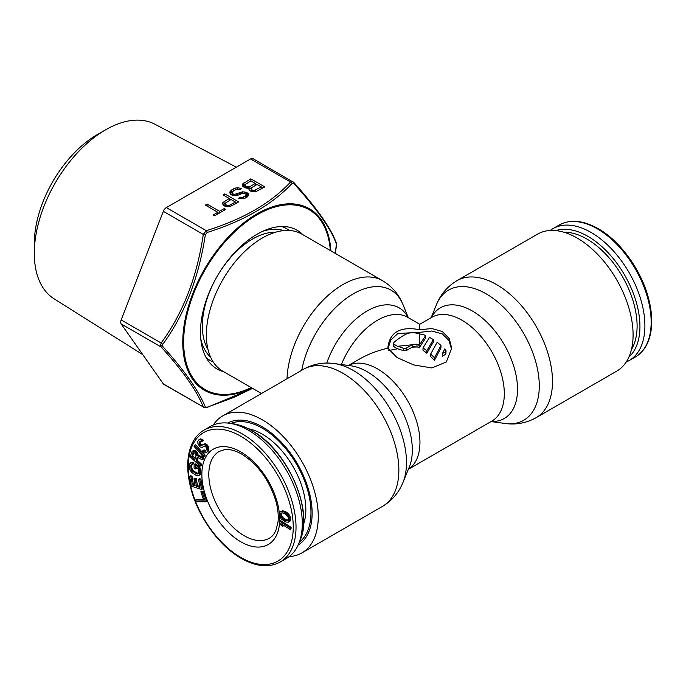 <?xml version="1.0" encoding="UTF-8"?>
<svg xmlns="http://www.w3.org/2000/svg" width="686" height="686" viewBox="0 0 686 686"><rect width="100%" height="100%" fill="white"/><g stroke="black" fill="none" stroke-linecap="round" stroke-linejoin="round"><path stroke-width="1.03" d="M303.564 524.241A61.543 35.535 -120 0 0 305.836 509.527A61.543 35.535 -120 0 0 248.435 428.759M299.302 542.249A68.797 39.719 -120 0 0 310.964 512.493A68.797 39.719 -120 0 0 282.683 445.145A68.797 39.719 -120 0 0 230.719 423.451M210.336 426.46A76.172 43.981 60 0 1 229.433 423.262A76.172 43.981 60 0 1 248.418 430.233A76.172 43.981 60 0 1 298.822 543.449A76.172 43.981 60 0 1 286.499 558.395L280.248 562.005A76.172 43.981 -120 0 0 291.927 500.969A76.172 43.981 -120 0 0 242.167 433.844A76.172 43.981 -120 0 0 204.076 430.071L210.336 426.46M203.493 499.511L196.565 499.391L195.519 499.991L196.085 501.672L205.474 501.843L202.061 491.751L200.861 491.725L203.708 500.137L195.519 499.991M205.474 501.843L206.512 501.234L203.107 491.142L200.861 491.725M201.487 489.478L202.524 488.878L200.887 479.102L199.583 478.674L198.537 479.282L199.909 487.429L196.445 486.28L195.253 479.222L193.949 478.794L195.141 485.86L192.32 484.925L190.948 476.779L189.653 476.358L191.291 486.134L201.487 489.478L199.84 479.703L198.537 479.282M194.97 484.856L193.366 484.325L191.994 476.178L190.691 475.75L189.653 476.358M199.746 486.425L197.482 485.679L196.299 478.622L194.996 478.193L193.949 478.794M199.034 475.424L200.072 474.823L200.809 473.014L200.286 468.169L198.546 465.845L195.227 463.787L194.181 464.388L194.069 468.084L195.399 468.907L195.467 466.694L197.894 468.444L198.503 470.579L198.185 473.64L196.145 473.889L191.291 470.133L190.751 465.785L191.471 464.473L192.14 464.636L192.183 463.161L191.068 462.716L189.679 463.865L189.353 467.175L189.945 469.807L191.668 472.38L196.102 475.364L198.117 475.861L199.034 475.424L199.84 471.402L199.24 468.778L197.508 466.446L194.181 464.388M192.14 464.636L193.186 464.036L193.229 462.553L192.114 462.115L190.151 463.153M198.203 473.572L193.864 471.231L192.337 469.533L191.72 467.398L191.969 464.594M195.399 468.907L196.436 468.306L196.47 467.312M200.243 466.103L200.612 464.876L196.145 460.769L197.199 457.288L202.156 459.757L202.584 458.325L197.139 455.667L195.724 452.271L193.135 450.934L191.728 451.997L190.245 456.91L200.243 466.103L201.29 465.502L201.658 464.276L197.191 460.169L197.945 457.656M202.156 459.757L203.202 459.157L203.631 457.716L198.185 455.067L197.336 452.46L195.913 450.882L194.181 450.333L192.251 451.174M203.485 457.073L205.097 455.444L195.716 444.785L194.67 445.385L194.104 446.415L203.485 457.073L204.051 456.053L194.67 445.385M201.658 441.733L203.45 440.326L202.773 439.7L200.629 438.877L198.786 439.889L197.842 441.347L197.937 443.919L200.115 446.946L202.207 447.392L204.308 446.029L206.392 447.375L206.675 449.296L205.363 451.148L204.677 451.431L203.09 450.453L202.344 451.259L204.479 452.992L206.452 452.666L207.884 450.676L207.318 446.826L204.205 444.348L200.501 445.643L199.051 443.628L199.249 442.067L200.552 441.124L201.658 441.733L202.404 440.927L200.638 439.7L198.786 439.889M202.224 445.137L200.878 444.417L200.089 443.027L200.604 441.141M206.452 452.666L208.93 450.076L208.364 446.226L205.251 443.748L202.542 444.794M205.671 450.813L204.136 449.853L203.09 450.453M202.885 447.109L204.368 446.037M290.007 529.395L291.053 528.786L291.113 527.328L280.703 520.708L279.665 521.309L279.596 522.775L281.08 525.227L282.855 526.351L281.371 523.898L290.007 529.395L290.075 527.928L279.665 521.309M282.855 526.351L283.661 525.356M288.523 522.14L290.144 521.026L290.727 518.505L288.815 514.131L286.062 511.928L283.009 510.856L280.505 511.585L279.399 513.128L279.725 516.301L281.26 518.985L285.985 522.046L288.523 522.14L289.629 520.597L288.514 515.812L285.024 512.536L283.044 511.67L280.505 511.585M195.244 458.377L192.723 456.061L193.838 452.357M288.283 520.211L283.79 518.522L281.835 515.915L281.783 512.914M203.107 491.142L202.061 491.751M196.042 455.701L194.875 459.594L191.686 456.662L193.255 452.348L195.141 453.3L196.042 455.701M284.09 519.962L280.797 516.515L280.891 513.265L282.1 512.785L284.939 513.763L287.708 516.224L288.583 518.625L288.137 520.46L285.633 520.631L284.09 519.962L285.136 519.362M200.887 479.102L199.84 479.703M191.994 476.178L190.948 476.779M193.366 484.325L192.32 484.925M196.299 478.622L195.253 479.222M197.482 485.679L196.445 486.28M198.546 465.845L197.508 466.446M199.429 466.643L198.383 467.243M200.286 468.169L199.24 468.778M200.698 469.43L199.652 470.03M200.878 470.802L199.84 471.402M200.809 473.014L199.772 473.614M200.552 474.112L199.506 474.712M192.114 462.115L191.068 462.716M193.229 462.553L192.183 463.161M191.703 464.525L191 464.937M191.788 465.185L190.751 465.785M191.72 467.398L190.682 467.998M191.909 468.521L190.871 469.121M192.337 469.533L191.291 470.133M192.98 470.433L191.943 471.033M193.864 471.231L192.817 471.831M197.191 473.289L196.145 473.889M198.083 473.589L197.036 474.189M197.191 460.169L196.145 460.769M201.658 464.276L200.612 464.876M194.181 450.333L193.135 450.934M195.21 450.505L194.172 451.105M195.913 450.882L194.867 451.482M196.762 451.662L195.724 452.271M197.336 452.46L196.299 453.06M198.005 453.858L196.959 454.458M198.185 455.067L197.139 455.667M203.631 457.716L202.584 458.325M193.598 452.34L192.852 452.769M192.723 456.061L191.686 456.662M205.097 455.444L204.051 456.053M203.45 440.326L202.404 440.927M200.295 441.467L199.249 442.067M200.098 442.118L199.06 442.719M200.089 443.027L199.051 443.628M200.509 443.911L199.472 444.511M200.878 444.417L199.832 445.017M201.547 445.043L200.501 445.643M202.147 445.223L201.238 445.746M204.394 443.782L203.348 444.382M205.251 443.748L204.205 444.348M206.477 444.219L205.431 444.828M207.455 444.965L206.409 445.566M208.364 446.226L207.318 446.826M208.836 447.495L207.798 448.095M209.067 449.038L208.021 449.639M208.93 450.076L207.884 450.676M208.493 450.994L207.446 451.594M204.805 450.479L203.759 451.079M205.586 450.908L204.677 451.431M200.629 438.877L199.592 439.477M201.675 439.1L200.638 439.7M202.773 439.7L201.735 440.309M291.113 527.328L290.075 527.928M282.375 510.838L281.337 511.439M283.009 510.856L281.963 511.464M284.081 511.07L283.044 511.67M286.062 511.928L285.024 512.536M287.194 512.674L286.148 513.274M287.88 513.222L286.834 513.823M288.815 514.131L287.768 514.74M289.552 515.212L288.514 515.812M290.35 516.824L289.303 517.424M290.727 518.505L289.689 519.105M290.667 519.997L289.629 520.597M290.144 521.026L289.098 521.634M283.79 518.522L282.743 519.13M286.679 520.031L285.633 520.631M287.966 520.34L286.928 520.94M281.569 513.265L280.531 513.874M281.483 514.491L280.445 515.1M281.835 515.915L280.797 516.515M282.358 516.892L281.32 517.501M289.226 230.47A76.172 43.981 120 0 0 286.499 228.652A76.172 43.981 120 0 0 281.74 226.517M206.1 357.526A76.172 43.981 120 0 0 210.336 360.579A76.172 43.981 120 0 0 213.269 362.036M626.189 362.036A76.172 43.981 -120 0 0 629.131 360.579A76.172 43.981 -120 0 0 640.801 299.542A76.172 43.981 -120 0 0 591.04 232.425A76.172 43.981 -120 0 0 552.959 228.652A76.172 43.981 -120 0 0 550.232 230.47M298.127 545.07A70.452 40.68 -120 0 0 308.854 531.796A70.452 40.68 -120 0 0 312.139 513.162A70.452 40.68 -120 0 0 244.542 420.398A70.452 40.68 -120 0 0 227.683 423.056M456.996 280.651L537.584 234.123A79.122 45.679 60 0 1 598.552 255.321A79.122 45.679 60 0 1 633.092 334.94A79.122 45.679 60 0 1 616.705 371.16L536.109 417.688C526.419 423.073 516.078 425.003 505.093 423.476A75.168 43.398 60 0 0 539.282 385.875A75.168 43.398 60 0 0 495.772 300.399A75.168 43.398 60 0 0 436.476 304.618C440.644 294.345 447.486 286.354 456.996 280.651A79.122 45.679 60 0 1 517.964 301.849A79.122 45.679 60 0 1 552.496 381.467A79.122 45.679 60 0 1 536.109 417.688M287.014 378.783A79.122 45.679 120 0 1 322.566 300.734A79.122 45.679 120 0 1 382.471 280.651L301.874 234.123A79.122 45.679 120 0 0 240.906 255.321A79.122 45.679 120 0 0 206.375 334.94A79.122 45.679 120 0 0 222.761 371.16L261.495 393.524M451.628 349.474L448.961 340.505L442.316 333.936L431.828 331.012L419.729 332.341L419.729 333.971C414.678 332.324 410.168 332.341 406.215 334.039A59.956 34.617 -60 0 0 394.056 342.288L393.481 343.3L394.056 346.799L397.494 348.78A57.007 32.911 -120 0 1 403.437 350.795L406.215 350.615L412.166 347.185A113.687 92.824 0 0 1 417.645 346.996L412.818 346.739A57.007 32.911 -60 0 0 412.166 347.185M419.729 329.734L431.837 328.551L442.316 331.527L449.287 338.627L451.671 348.179L446.303 361.994L431.88 367.953L413.718 364.918L397.143 357.612L387.787 348.179C389.571 332.17 400.221 326.022 419.729 329.734L419.729 324.289L431.931 317.249A59.956 34.617 -120 0 1 478.133 333.31A59.956 34.617 -120 0 1 504.304 393.644A59.956 34.617 -120 0 1 491.879 421.093L408.341 469.327A59.956 34.617 -120 0 0 419.952 442.35A59.956 34.617 -120 0 0 394.321 382.591A59.956 34.617 -120 0 0 348.428 365.484M213.269 425.011A79.122 45.679 60 0 1 222.761 415.879A79.122 45.679 60 0 1 283.73 437.076A79.122 45.679 60 0 1 318.261 516.704A79.122 45.679 60 0 1 301.874 552.925A79.122 45.679 60 0 1 289.226 556.578M425.663 335.523L419.172 345.452A59.956 34.617 -120 0 0 417.645 344.586L419.729 344.569L419.729 333.971L423.588 334.682A59.956 34.617 -120 0 1 425.663 335.523L425.663 337.949L419.172 347.862A57.007 32.911 -120 0 0 417.645 346.996M406.215 348.196L403.437 348.368A59.956 34.617 -120 0 0 397.494 346.284L412.166 344.766L406.215 348.196L406.215 350.615M423.005 347.922L429.496 337.392A59.956 34.617 -120 0 1 433.312 339.647L433.312 342.065L426.821 353.23A57.007 32.911 -120 0 0 423.005 350.34L423.005 347.922A59.956 34.617 -120 0 1 426.821 350.778L433.312 339.647M430.654 354.07L437.145 342.323A59.956 34.617 -120 0 1 440.952 345.392L440.952 347.879L434.461 360.399A57.007 32.911 -120 0 0 430.654 356.583L430.654 354.07A59.956 34.617 -120 0 1 434.461 357.792L440.952 345.392M442.401 353.616L445.874 351.472L445.48 349.603A59.956 34.617 -120 0 0 444.785 348.917L442.401 353.616L442.401 356.223L445.874 354.087L446.063 350.846M348.385 365.484L359.781 358.907C367.876 354.259 377.214 350.675 387.787 348.179L387.787 348.179M397.494 346.284L394.056 344.295M412.166 344.766A59.956 34.617 -60 0 1 412.818 344.321L416.994 344.2L416.994 346.61M417.645 344.586L416.994 344.2M419.172 345.452L419.172 347.862M388.542 350.597L397.494 348.78M387.873 348.942L390.891 339.87L397.974 333.482L419.729 332.341M393.481 343.369L393.481 345.967L394.056 346.799M426.821 350.778L426.821 353.23M434.461 357.792L434.461 360.399M236.336 167.17L154.882 124.217A100.825 58.216 120 0 0 105.593 129.834L97.258 134.645A89.043 51.407 120 0 0 34.3 243.693L34.3 253.323A100.825 58.216 120 0 0 54.083 298.813L142.774 354.645M252.585 388.379L233.334 397.623L207.163 407.21L205.346 407.047C198.734 390.823 184.577 370.68 162.874 346.619L162.436 345.478L162.874 344.192C184.654 314.282 198.803 277.796 205.346 234.732L207.163 232.468C243.95 220.883 272.265 204.531 292.107 183.428L293.925 183.591C317.292 209.487 331.449 229.63 336.397 244.01L335.291 253.408M223.799 371.761A80.099 46.245 -60 0 1 217.05 368.999A80.099 46.245 -60 0 1 204.78 304.816A80.099 46.245 -60 0 1 257.104 234.226A80.099 46.245 -60 0 1 297.158 230.256A80.099 46.245 -60 0 1 302.92 234.723M162.874 346.619A1.964 1.183 -41.8 0 1 161.159 347.013L121.182 323.938L163.319 383.877A4.913 2.838 -60 0 0 163.868 384.383L203.288 406.952C196.899 390.78 182.853 370.8 161.159 347.013L160.533 345.187L161.159 343C182.93 313.373 196.976 277.178 203.288 234.415L206.297 230.668C242.861 219.349 270.953 203.133 290.564 182.022L292.905 181.713L293.574 182.296A1.964 1.183 138.2 0 1 293.831 182.476L293.831 182.476A1.964 1.183 138.2 0 1 293.925 183.591M292.107 183.428A1.964 1.398 44.1 0 0 290.564 182.022L250.587 158.946A4.913 2.838 -60 0 1 253.048 158.698L293.831 182.476C317.035 208.373 331.192 228.549 336.329 243.007L336.329 243.007A1.964 1.801 158.4 0 1 336.397 244.01M250.587 158.946L166.329 207.592A4.913 2.838 -60 0 0 163.319 211.339L121.182 319.925A4.913 2.838 -60 0 0 121.182 323.938M248.1 188.298L248.975 188.136L249.001 189.825L250.784 191.188L256.058 191.557L264.753 186.884L250.853 178.857L242.75 183.874L242.475 185.057L243.393 186.918L248.1 188.298M240.357 197.208L238.617 198.211L241.849 198.734L243.899 198.58L247.089 197.079L248.512 195.227L248.495 193.881L246.411 192.346L242.604 191.814L234.749 194.301L233.283 194.121L232.082 192.766L233.223 191.077L235.538 189.739L236.996 189.242L239.929 189.602L241.661 188.599L237.845 187.732L235.512 188.05L231.448 190.056L229.733 192.071L230.359 194.438L233.6 195.647L237.69 195.33L242.338 193.332L245.562 193.855L246.163 194.541L245.314 196.05L242.407 197.388L240.357 197.208L240.357 198.606M223.542 205.551L225.9 206.58L229.999 206.606L238.685 201.924L224.785 193.898L223.053 194.901L229.261 198.494L222.899 202.507L222.624 203.691L223.542 205.551M213.174 214.95L214.649 215.798L225.66 209.453L224.176 208.595L219.546 211.271L207.121 204.102L205.388 205.105L217.805 212.274L213.174 214.95M257.096 184.465L261.237 186.858L254.575 190.365L252.225 190.013L251.033 188.993L251.599 187.647L257.096 184.465M246.308 186.601L244.816 184.731L250.887 180.881L255.321 183.445L249.824 186.618L246.308 186.601L246.308 188.144M224.965 203.365L231.036 199.515L235.47 202.078L228.807 205.586L226.457 205.234L224.965 203.365L224.974 206.306L224.974 204.042M97.258 134.645L105.593 129.834A100.825 58.216 120 0 0 34.3 253.323M248.975 188.136L248.975 189.705M242.75 183.874L242.75 186.078M243.899 182.87L243.899 185.271L242.793 186.24M244.825 185.409L244.825 187.75L244.816 184.731L243.899 185.271M250.853 178.857L250.853 180.907M262.661 188.084L261.237 187.261M256.753 184.671L255.321 183.848M251.033 188.993L251.025 188.316M251.025 188.333L248.975 189.267M248.118 195.93L246.163 194.661M232.151 195.356L232.082 192.766M232.357 191.943L230.05 193.915M246.163 194.541L246.163 196.942L245.888 195.381M236.601 203.133L235.47 202.473M230.685 199.712L229.261 198.889M224.965 203.382L222.941 204.874M218.937 213.329L217.805 212.677M255.732 190.039L255.732 191.583M261.237 186.858L261.237 188.907M251.633 189.67L251.633 191.437M252.225 190.013L252.225 191.557M253.4 190.356L253.4 191.66M254.575 190.365L254.575 191.668M245.425 186.086L245.425 187.938M247.483 186.944L247.483 188.247M248.658 186.952L248.658 188.196M249.824 186.618L249.824 189.027M255.321 183.445L255.321 185.494M241.24 197.379L241.24 198.683M242.407 197.388L242.407 198.691M243.573 197.054L243.573 198.606M245.314 196.05L245.314 198.04M230.299 191.06L230.299 193.469M231.448 190.056L231.448 192.466M233.763 188.719L233.763 190.768M235.512 188.05L235.512 189.765M237.845 187.732L237.845 189.25M240.194 188.084L240.194 189.447M232.391 193.606L232.391 195.407M233.283 194.121L233.283 195.579M234.749 194.301L234.749 195.647M236.207 194.138L236.207 195.613M237.656 193.641L237.656 195.339M239.397 192.637L239.397 194.678M240.855 192.14L240.855 193.846M242.604 191.814L242.604 193.306M244.945 191.831L244.945 193.512M246.411 192.346L246.411 194.747M247.595 193.023L247.595 195.433M248.495 193.881L248.495 195.27M222.899 202.507L222.899 204.711M224.048 201.495L224.048 203.905M229.261 198.494L229.261 200.535M224.785 193.898L224.785 195.904M225.574 204.72L225.574 206.486M226.457 205.234L226.457 206.632M227.632 205.577L227.632 206.735M228.807 205.586L228.807 206.692M229.973 205.251L229.973 206.606M235.47 202.078L235.47 203.785M217.805 212.274L217.805 213.981M207.121 204.102L207.121 206.109M219.546 211.271L219.546 212.977M224.176 208.595L224.176 210.302M304.044 522.775A57.401 33.142 60 0 1 303.598 523.555M249.052 429.076A57.401 33.142 60 0 1 249.953 429.084M229.433 423.262L233.214 423.802A73.582 42.481 60 0 1 251.556 430.534A73.582 42.481 60 0 1 300.245 539.908L298.822 543.449M244.25 535.766A50.129 28.941 60 0 1 211.502 491.588A50.129 28.941 60 0 1 219.186 451.422L224.605 449.639C229.424 448.961 235.152 450.462 241.789 454.149C257.344 463.933 268.56 479.085 275.438 499.622C277.89 507.957 278.739 515.435 277.993 522.072L276.004 530.141C274.331 533.991 272.102 536.692 269.306 538.244A50.129 28.941 60 0 1 244.25 535.766M279.562 515.606A55.043 31.779 60 0 1 240.777 541.777A55.043 31.779 60 0 1 201.856 474.369A55.043 31.779 60 0 1 240.777 451.903A55.043 31.779 60 0 1 279.382 513.505M240.777 557.426A74.208 42.841 60 0 1 188.298 466.549A74.208 42.841 60 0 1 240.777 436.253A74.208 42.841 60 0 1 293.248 527.131A74.208 42.841 60 0 1 240.777 557.426M283.644 230.607A73.582 42.481 120 0 0 262.798 231.268M275.721 232.185A71.035 41.014 120 0 0 252.585 239.02A71.035 41.014 120 0 0 208.004 349.474M200.749 338.738A73.582 42.481 120 0 0 210.593 357.123M552.959 228.652L559.21 225.034A76.172 43.981 60 0 1 597.3 228.807A76.172 43.981 60 0 1 647.061 295.932A76.172 43.981 60 0 1 635.382 356.969L629.131 360.579M628.865 357.123A73.582 42.481 -120 0 0 634.687 297.132A73.582 42.481 -120 0 0 587.911 236.344A73.582 42.481 -120 0 0 555.814 230.607M631.463 349.474A71.035 41.014 -120 0 0 586.873 239.02A71.035 41.014 -120 0 0 563.738 232.185M431.297 317.618A63.901 36.898 60 0 1 482.018 317.781A63.901 36.898 60 0 1 517.518 389.245A63.901 36.898 60 0 1 491.245 421.461M402.991 482.421L409.345 466.883A63.901 36.898 -120 0 0 412.32 449.982A63.901 36.898 -120 0 0 351.009 365.835L334.365 363.571A75.168 43.398 -120 0 1 406.489 462.544A75.168 43.398 -120 0 1 402.991 482.421C398.815 492.702 391.98 500.686 382.471 506.397A79.122 45.679 -120 0 0 398.858 470.176A79.122 45.679 -120 0 0 364.317 390.548A79.122 45.679 -120 0 0 303.349 369.351C313.048 363.974 323.38 362.045 334.365 363.571M341.379 364.523A59.956 34.617 -60 0 1 407.535 317.249L419.729 324.289M408.17 317.618A63.901 36.898 120 0 0 367.876 310.552A63.901 36.898 120 0 0 326.742 363.083M403.437 348.368L403.437 350.795M412.818 344.321L412.818 346.739M445.48 351.832L445.48 354.448M408.341 317.721L402.991 304.618A75.168 43.398 120 0 0 350.066 295.82A75.168 43.398 120 0 0 301.729 370.294M330.892 250.87A104.864 60.548 120 0 0 254.609 215.275A104.864 60.548 120 0 0 182.768 341.722A104.864 60.548 120 0 0 182.768 342.331A104.864 60.548 120 0 0 251.771 387.907M330.326 250.544A103.886 59.974 120 0 0 254.42 216.416A103.886 59.974 120 0 0 183.651 341.431A103.886 59.974 120 0 0 251.205 387.581M207.163 232.468A1.964 0.78 72.1 0 0 206.297 230.668L166.329 207.592M163.319 211.339L203.288 234.415L205.346 234.732M162.874 344.192A1.964 0.712 34.8 0 1 161.159 343L121.182 319.925M160.533 345.187A1.964 1.132 0 0 0 162.436 345.478M336.329 243.007L336.586 244.679A1.964 1.132 180 0 1 336.517 244.971M252.662 388.422L206.906 407.484A1.964 0.78 -107.9 0 0 207.163 407.21M205.346 407.047A1.964 1.801 -21.6 0 1 203.288 406.952L163.319 383.877M304.052 522.723L303.606 523.512M249.087 429.093L249.996 429.093M233.214 423.802C239.328 424.694 245.588 426.984 251.976 430.671C286.954 449.424 313.982 509.878 300.245 539.908M280.248 562.005C269.178 567.982 256.152 566.756 241.18 558.327C219.16 545.953 198.194 516.892 190.965 488.818C187.287 474.832 186.746 462.39 189.345 451.499C191.857 441.535 196.771 434.401 204.076 430.071M286.499 228.652L282.795 226.509M210.336 360.579L206.623 358.444M559.21 225.034C570.28 219.066 583.306 220.292 598.278 228.712C620.307 241.095 641.264 270.147 648.502 298.221C652.172 312.207 652.712 324.65 650.114 335.54C647.601 345.504 642.696 352.647 635.382 356.969M491.073 421.564L505.093 423.476M301.874 552.925L382.471 506.397M222.761 415.879L303.349 369.351M382.471 280.651C391.98 286.354 398.815 294.345 402.991 304.618M431.117 317.721L436.476 304.618M336.586 244.679L335.325 253.434M203.725 407.398L206.906 407.484"/></g></svg>
